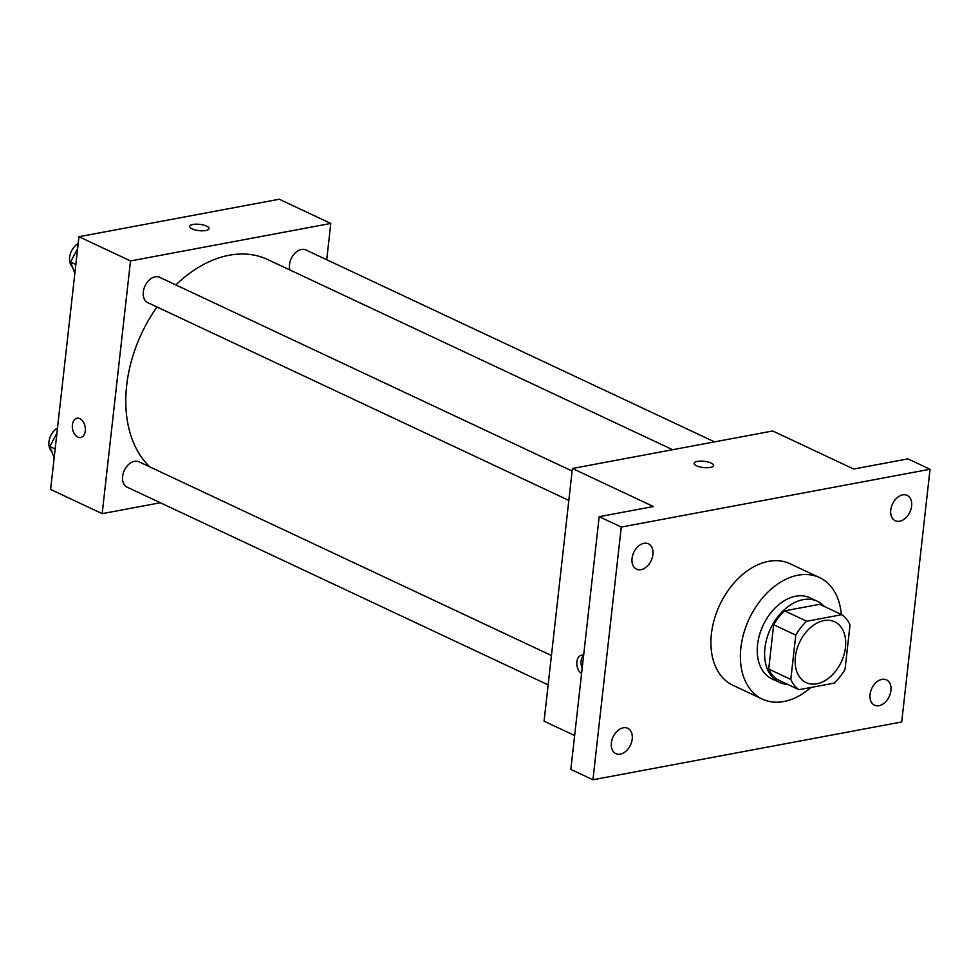 <?xml version="1.0" encoding="UTF-8"?>
<svg xmlns="http://www.w3.org/2000/svg" width="979" height="979" viewBox="0 0 979 979"><rect width="100%" height="100%" fill="white"/><g stroke="black" fill="none" stroke-linecap="round" stroke-linejoin="round"><path stroke-width="1.47" d="M795.376 656.872A33.58 23.055 -64.8 0 1 834.683 621.787A33.58 23.055 -64.8 0 1 841.279 661.988A33.58 23.055 -64.8 0 1 806.133 682.583A33.58 23.055 -64.8 0 1 795.376 656.872M799.011 689.693L834.132 683.122A43.333 29.762 -64.8 0 0 845.048 669.269L850.017 624.945A43.333 29.762 -64.8 0 0 841.818 614.677L806.684 621.249A43.333 29.762 -64.8 0 0 795.78 635.102L790.799 679.426A43.333 29.762 -64.8 0 0 799.011 689.693L776.91 679.316A43.333 29.762 -64.8 0 1 768.711 669.049L790.799 679.426M841.818 614.677L819.717 604.3L784.595 610.872L806.684 621.249M768.711 669.049L773.679 624.724L795.78 635.102M773.679 624.724A43.333 29.762 -64.8 0 1 784.595 610.872M824.257 606.429A44.777 30.741 115.2 0 0 817.343 601.277A44.777 30.741 115.2 0 0 803.037 599.686A44.777 30.741 115.2 0 0 766.887 638.308A44.777 30.741 115.2 0 0 779.284 682.326A44.777 30.741 115.2 0 0 787.654 684.358M779.284 682.326L771.917 678.875A44.777 30.741 -64.8 0 1 757.575 644.598A44.777 30.741 -64.8 0 1 795.67 596.223A44.777 30.741 -64.8 0 1 809.988 597.826L817.343 601.277M810.906 687.466A67.159 46.111 -64.8 0 1 762.396 699.141A67.159 46.111 -64.8 0 1 740.883 647.719A67.159 46.111 -64.8 0 1 819.496 577.561A67.159 46.111 -64.8 0 1 841.291 614.433M762.396 699.141L732.941 685.3A67.159 46.111 -64.8 0 1 711.415 633.89A67.159 46.111 -64.8 0 1 790.041 563.72L819.496 577.561M879.02 705.7A13.987 9.606 -64.8 0 1 874.553 705.198A13.987 9.606 -64.8 0 1 871.799 688.445A13.987 9.606 -64.8 0 1 886.448 679.867A13.987 9.606 -64.8 0 1 890.315 693.634A13.987 9.606 -64.8 0 1 879.02 705.7M620.319 754.136A13.987 9.606 -64.8 0 1 615.852 753.634A13.987 9.606 -64.8 0 1 613.099 736.881A13.987 9.606 -64.8 0 1 627.747 728.303A13.987 9.606 -64.8 0 1 631.614 742.07A13.987 9.606 -64.8 0 1 620.319 754.136M641.012 569.656A13.987 9.606 -64.8 0 1 636.534 569.154A13.987 9.606 -64.8 0 1 633.792 552.401A13.987 9.606 -64.8 0 1 648.428 543.822A13.987 9.606 -64.8 0 1 652.308 557.589A13.987 9.606 -64.8 0 1 641.012 569.656M899.713 521.22A13.987 9.606 -64.8 0 1 895.234 520.718A13.987 9.606 -64.8 0 1 892.493 503.965A13.987 9.606 -64.8 0 1 907.141 495.386A13.987 9.606 -64.8 0 1 911.008 509.153A13.987 9.606 -64.8 0 1 899.713 521.22M930.05 469.247L621.273 527.057L592.931 779.774L901.708 721.964L930.05 469.247L907.949 458.87L853.712 469.027L772.7 430.98L572.409 468.476L653.421 506.522L599.185 516.679L621.273 527.057M696.546 465.796A9.79 3.157 -173.6 0 1 694.123 463.336A9.79 3.157 -173.6 0 1 704.207 461.293A9.79 3.157 -173.6 0 1 713.581 465.514A9.79 3.157 -173.6 0 1 707.132 467.742A9.79 3.157 -173.6 0 1 696.546 465.796M599.185 516.679L570.843 769.396L592.931 779.774M572.409 468.476L544.067 721.193L574.636 735.547M581.575 673.625A9.79 6.388 79.4 0 1 576.888 661.792A9.79 6.388 79.4 0 1 581.538 655.184A9.79 6.388 79.4 0 1 583.631 655.318M582.187 668.241A9.79 6.388 79.4 0 1 581.098 660.996A9.79 6.388 79.4 0 1 583.619 655.453M694.123 463.336A9.79 3.157 -173.6 0 1 704.207 461.305A9.79 3.157 -173.6 0 1 713.581 465.527M149.787 466.885A120.429 82.701 -64.8 0 1 126.683 385.359A120.429 82.701 -64.8 0 1 156.995 306.99M175.853 284.926A120.429 82.701 -64.8 0 1 267.683 259.533L672.622 449.716M551.434 655.514L138.981 461.807A13.987 9.606 115.2 0 0 124.333 470.385A13.987 9.606 115.2 0 0 127.086 487.138L548.142 684.884M289.857 269.947A13.987 9.606 -64.8 0 1 289.503 264.575A13.987 9.606 -64.8 0 1 305.876 249.951L714.511 441.872M568.836 500.404L147.78 302.658A13.987 9.606 -64.8 0 1 143.289 291.95A13.987 9.606 -64.8 0 1 159.675 277.326L572.128 471.034M326.729 259.741L330.792 223.445L130.513 260.94L102.171 513.657L160.348 502.753M130.513 260.94L78.956 236.722L279.248 199.226L330.792 223.445M192.055 228.853A9.79 3.157 -173.6 0 1 189.62 226.394A9.79 3.157 -173.6 0 1 199.704 224.35A9.79 3.157 -173.6 0 1 209.09 228.584A9.79 3.157 -173.6 0 1 202.641 230.811A9.79 3.157 -173.6 0 1 192.055 228.853M78.956 236.722L50.614 489.439L102.171 513.657M80.645 437.503A9.79 6.388 79.4 0 1 72.397 424.849A9.79 6.388 79.4 0 1 77.035 418.253A9.79 6.388 79.4 0 1 85.112 426.697A9.79 6.388 79.4 0 1 80.645 437.503A9.79 6.388 79.4 0 1 72.397 424.849A9.79 6.388 79.4 0 1 77.047 418.253M189.62 226.406A9.79 3.157 -173.6 0 1 199.704 224.362A9.79 3.157 -173.6 0 1 209.09 228.584M56.941 433.061L49.88 446.497L54.163 457.817M49.88 446.497L55.154 448.969M51.74 451.405A13.987 9.606 -64.8 0 1 48.95 441.835A13.987 9.606 -64.8 0 1 57.504 428.007M77.622 248.58L70.574 262.017L74.857 273.337M70.574 262.017L75.848 264.489M72.434 266.924A13.987 9.606 -64.8 0 1 69.644 257.355A13.987 9.606 -64.8 0 1 78.198 243.526"/></g></svg>
